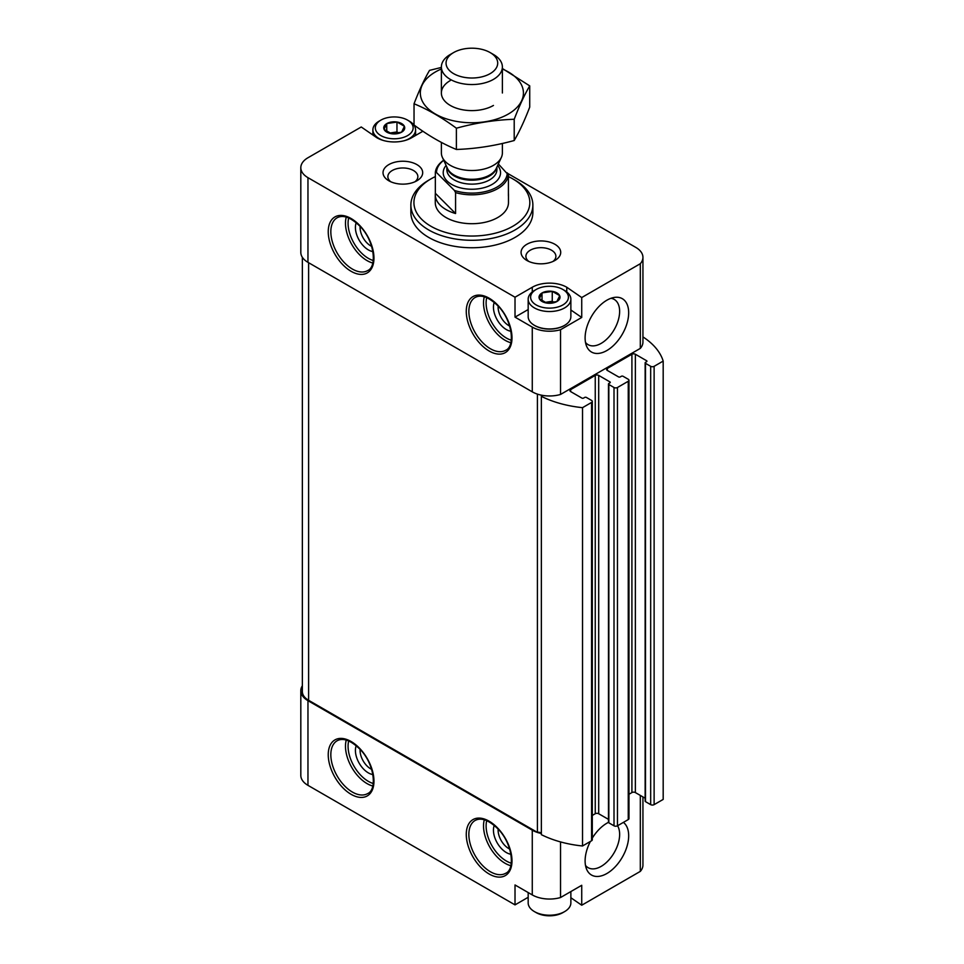 <?xml version="1.0" encoding="UTF-8"?>
<svg xmlns="http://www.w3.org/2000/svg" width="964" height="964" viewBox="0 0 964 964"><rect width="100%" height="100%" fill="white"/><g stroke="black" fill="none" stroke-linecap="round" stroke-linejoin="round"><path stroke-width="1.45" d="M570.869 891.555L570.869 902.894A21.353 12.327 180 0 1 564.615 911.607L562.892 912.607A18.906 10.917 180 0 1 536.153 912.607L534.43 911.607A21.353 12.327 180 0 1 528.176 902.894L528.176 892.556M397.072 122.03L404.338 126.224A10.496 6.061 180 0 0 397.072 122.03L386.901 123.525A10.496 6.061 180 0 1 396.831 121.994M384.07 129.357L386.721 123.633A10.496 6.061 180 0 0 384.07 129.357L391.396 133.695A10.496 6.061 180 0 1 384.13 129.501M401.566 132.201L391.637 133.731A10.496 6.061 180 0 0 401.566 132.201L404.398 126.368A10.496 6.061 180 0 1 401.747 132.092M552.36 291.381L559.626 295.574A10.496 6.061 180 0 0 552.36 291.381L542.19 292.875A10.496 6.061 180 0 1 552.119 291.345M539.358 298.707L542.009 292.984A10.496 6.061 180 0 0 539.358 298.707L546.684 303.045A10.496 6.061 180 0 1 539.418 298.852M556.855 301.551L546.925 303.082A10.496 6.061 180 0 0 556.855 301.551L559.686 295.719A10.496 6.061 180 0 1 557.035 301.443M570.869 897.737L581.726 905.22L640.313 871.384A24.401 14.086 0 0 0 642.94 865.033L642.94 796.939M528.176 897.291L515.017 904.883L307.962 785.347L307.962 700.671L532.273 830.173A24.401 14.086 0 0 0 541.358 833.486M302.359 685.778A24.401 14.086 0 0 0 300.816 690.706L300.816 775.381A24.401 14.086 0 0 0 307.962 785.347M581.726 905.22L581.726 885.289L560.53 897.532A24.401 14.086 0 0 1 532.273 894.917L515.017 884.964L515.017 904.883M592.294 815.436L595.246 813.736A2.446 1.41 0 0 1 598.692 813.736L598.692 375.406L609.911 381.889A1.217 0.699 0 0 1 609.911 382.877L608.838 383.503A1.217 0.699 0 0 0 608.838 384.503L614.008 387.492A2.446 1.41 0 0 0 617.466 387.492L628.251 381.262A2.446 1.41 0 0 0 628.962 380.262L628.962 818.593A2.446 1.41 0 0 1 628.251 819.581L617.466 825.811A2.446 1.41 0 0 1 614.008 825.811L608.838 822.822A1.217 0.699 0 0 1 608.477 822.328A30.812 17.786 120 0 0 606.898 823.196A30.812 17.786 120 0 0 592.294 838.114M590.402 841.427A30.812 17.786 120 0 0 586.546 869.07A30.812 17.786 120 0 0 618.069 863.491A30.812 17.786 120 0 0 623.383 822.388M640.313 871.384L640.313 795.421M560.53 897.532L560.53 841.921M300.816 167.712L300.816 252.387A24.401 14.086 0 0 0 307.962 262.341L532.273 391.842A24.401 14.086 0 0 0 541.431 395.18A24.401 14.086 0 0 0 560.53 394.457L560.53 329.712A24.401 14.086 0 0 1 532.273 327.097L515.017 317.132L515.017 297.213L307.962 177.665A24.401 14.086 0 0 1 300.816 167.712A24.401 14.086 0 0 1 307.962 157.747L361.247 126.983L376.984 137.828A24.401 14.086 0 0 0 411.483 137.828L422.883 131.249M360.126 749.414A15.002 8.664 -120 0 0 370.682 768.838A15.002 8.664 -120 0 0 371.622 769.332M360.126 226.42A15.002 8.664 -120 0 0 370.682 245.844A15.002 8.664 -120 0 0 371.622 246.338M390.782 181.774A15.002 8.664 180 0 1 387.865 176.629A15.002 8.664 180 0 1 397.12 168.628A15.002 8.664 180 0 1 413.46 170.508A15.002 8.664 180 0 1 417.858 176.629A15.002 8.664 180 0 1 414.93 181.774M498.159 829.112A15.002 8.664 -120 0 0 508.727 848.537A15.002 8.664 -120 0 0 509.667 849.031M498.159 306.106A15.002 8.664 -120 0 0 508.727 325.543A15.002 8.664 -120 0 0 509.667 326.037M560.53 394.457L640.313 348.39L640.313 263.714A24.401 14.086 0 0 0 642.94 257.364A24.401 14.086 0 0 0 635.794 247.399L507.534 173.351M560.53 329.712L581.726 317.469L581.726 297.551L640.313 263.714M606.898 350.51A30.812 17.786 -60 0 1 586.546 346.076A30.812 17.786 -60 0 1 591.486 316.457A30.812 17.786 -60 0 1 614.671 297.37A30.812 17.786 -60 0 1 628.311 317.554A30.812 17.786 -60 0 1 606.898 350.51M640.313 348.39A24.401 14.086 0 0 0 642.94 342.039L642.94 257.364M581.726 297.551L566.772 287.248A24.401 14.086 0 0 0 532.273 287.248L515.017 297.213M416.882 164.591A19.822 11.448 180 0 1 416.882 180.786A19.822 11.448 180 0 1 388.841 180.786A19.822 11.448 180 0 1 388.841 164.591A19.822 11.448 180 0 1 416.882 164.591M554.915 244.29A19.822 11.448 180 0 1 554.915 260.473A19.822 11.448 180 0 1 526.874 260.473A19.822 11.448 180 0 1 526.874 244.29A19.822 11.448 180 0 1 554.915 244.29M410.869 205.067L410.869 212.538A61.009 35.222 0 0 0 428.739 237.445A61.009 35.222 0 0 0 495.219 245.073A61.009 35.222 0 0 0 532.875 212.538L532.875 205.067A61.009 35.222 180 0 1 471.878 240.289A61.009 35.222 180 0 1 410.869 205.067A61.009 35.222 180 0 1 428.739 180.16L430.896 178.918A57.948 33.463 180 0 1 435.342 176.605M628.962 794.264L631.914 792.565A2.446 1.41 0 0 1 635.36 792.565L635.36 354.246L646.579 360.717A1.217 0.699 0 0 1 646.579 361.717L645.494 362.331A1.217 0.699 0 0 0 645.145 362.838L645.145 801.156A1.217 0.699 0 0 0 645.494 801.65L650.676 804.639A2.446 1.41 0 0 0 654.122 804.639L663.184 799.409L663.184 361.09A85.41 49.309 0 0 0 643.591 337.328A3.049 1.759 0 0 1 642.94 337.424M302.359 257.316L302.359 691.574A21.353 12.327 0 0 0 308.613 700.298L537.406 832.39L537.406 394.119M541.358 396.349A85.41 49.309 0 0 0 582.521 407.664L582.521 845.982A85.41 49.309 0 0 1 541.358 834.667L541.358 396.349A3.049 1.759 0 0 0 541.575 395.71A3.049 1.759 0 0 0 541.431 395.18M541.358 833.39A3.049 1.759 0 0 0 537.406 832.39M582.521 407.664L591.583 402.434A2.446 1.41 0 0 0 592.294 401.434A2.446 1.41 0 0 0 591.583 400.434L586.401 397.445A1.217 0.699 0 0 0 584.678 397.445L583.594 398.072A1.217 0.699 0 0 1 581.87 398.072L570.664 391.601L570.664 389.601A2.446 1.41 0 0 0 569.941 390.601A2.446 1.41 0 0 0 570.664 391.601M582.521 845.982L591.583 840.753A2.446 1.41 0 0 0 592.294 839.752L592.294 401.434M570.664 389.601L595.246 375.406A2.446 1.41 0 0 1 598.692 375.406M598.692 813.736L608.477 819.376M628.962 380.262A2.446 1.41 0 0 0 628.251 379.274L623.069 376.285A1.217 0.699 0 0 0 621.346 376.285L620.262 376.9A1.217 0.699 0 0 1 618.539 376.9L607.32 370.429L607.32 368.441A2.446 1.41 0 0 0 606.609 369.429A2.446 1.41 0 0 0 607.32 370.429M607.32 368.441L631.914 354.246A2.446 1.41 0 0 1 635.36 354.246M635.36 792.565L645.145 798.204M645.145 362.838A1.217 0.699 0 0 0 645.494 363.332L650.676 366.32A2.446 1.41 0 0 0 654.122 366.32L663.184 361.09M300.816 690.706A24.401 14.086 0 0 0 307.962 700.671M508.414 176.605A57.948 33.463 180 0 1 512.86 178.918L512.86 178.918A57.948 33.463 180 0 1 512.86 226.239A57.948 33.463 180 0 1 430.896 226.239A57.948 33.463 180 0 1 430.896 178.918M498.352 163.94L508.414 174.99L508.414 195.921A36.608 21.136 0 0 0 508.474 194.608L508.474 202.573A36.608 21.136 180 0 1 471.878 223.708A36.608 21.136 180 0 1 435.27 202.573L435.27 194.608A36.608 21.136 0 0 0 455.574 213.526L435.342 193.294A36.608 21.136 0 0 0 435.27 194.608M515.017 180.16L512.86 178.918L515.017 180.16A61.009 35.222 180 0 1 532.875 205.067M494.267 302.407A18.304 10.568 -120 0 0 506.389 329.592A18.304 10.568 -120 0 0 510.932 331.255M356.234 222.708A18.304 10.568 -120 0 0 368.356 249.893A18.304 10.568 -120 0 0 372.899 251.568M494.267 825.401A18.304 10.568 -120 0 0 506.389 852.586A18.304 10.568 -120 0 0 510.932 854.249M356.234 745.702A18.304 10.568 -120 0 0 368.356 772.887A18.304 10.568 -120 0 0 372.899 774.562M528.826 261.461A15.002 8.664 180 0 1 525.898 256.328A15.002 8.664 180 0 1 535.153 248.326A15.002 8.664 180 0 1 551.504 250.206A15.002 8.664 180 0 1 555.891 256.328A15.002 8.664 180 0 1 552.962 261.461M610.947 298.298A26.124 15.087 -60 0 1 614.225 299.418A26.124 15.087 -60 0 1 618.225 320.349A26.124 15.087 -60 0 1 601.162 343.377A26.124 15.087 -60 0 1 588.1 344.666A26.124 15.087 -60 0 1 585.485 342.389M585.485 865.383A26.124 15.087 120 0 0 588.1 867.672A26.124 15.087 120 0 0 612.08 855.96A26.124 15.087 120 0 0 617.562 825.75M566.772 291.947L566.772 287.248M581.726 317.469L570.869 309.998M528.176 309.54L515.017 317.132M564.398 325.483A20.738 11.978 180 0 1 564.193 325.603A20.738 11.978 180 0 1 534.851 325.603A20.738 11.978 180 0 1 534.646 325.483M564.615 290.489L562.892 289.489A18.906 10.917 180 0 1 562.892 304.925A18.906 10.917 180 0 1 536.153 304.925A18.906 10.917 180 0 1 536.153 289.489A18.906 10.917 180 0 1 562.892 289.489L564.615 290.489A21.353 12.327 180 0 1 570.869 299.202A21.353 12.327 180 0 1 549.528 311.529A21.353 12.327 180 0 1 528.176 299.202A21.353 12.327 180 0 1 534.43 290.489L536.153 289.489M542.045 300.949L542.009 292.984M570.869 299.202L570.869 316.638A21.353 12.327 180 0 1 564.615 325.35A21.353 12.327 180 0 1 534.43 325.35A21.353 12.327 180 0 1 528.176 316.638L528.176 299.202M545.094 302.551A9.146 5.278 180 0 1 547.154 302.069L544.805 302.431M554.252 302.431L552.252 301.274L547.154 302.069A9.146 5.278 180 0 1 553.878 302.527M552.252 301.274L552.252 291.321M564.615 911.607A21.353 12.327 180 0 1 534.43 911.607M409.326 121.139L407.603 120.139A18.906 10.917 180 0 1 407.603 135.587A18.906 10.917 180 0 1 380.864 135.587A18.906 10.917 180 0 1 380.864 120.139A18.906 10.917 180 0 1 407.603 120.139L409.326 121.139A21.353 12.327 180 0 1 415.58 129.851A21.353 12.327 180 0 1 404.904 140.527M386.757 131.598L386.721 123.633M383.564 140.527A21.353 12.327 180 0 1 372.887 129.851A21.353 12.327 180 0 1 379.141 121.139L380.864 120.139M389.805 133.201A9.146 5.278 180 0 1 391.866 132.719L389.516 133.08M398.963 133.08L396.963 131.935L391.866 132.719A9.146 5.278 180 0 1 398.59 133.177M396.963 131.935L396.963 121.97M507.257 172.845A35.379 20.425 180 0 1 454.43 190.462L436.499 172.532A35.379 20.425 180 0 1 443.729 160.313M436.499 172.532L435.342 172.375A36.608 21.136 180 0 1 443.681 160.205M508.414 174.99A36.608 21.136 180 0 1 455.574 192.607L454.43 190.462M508.474 194.608A36.608 21.136 0 0 0 508.414 193.294M455.574 192.607L455.574 213.526M435.342 172.375L435.342 193.294M493.448 54.478L490.134 52.562A25.823 14.906 180 0 1 490.134 73.65A25.823 14.906 180 0 1 453.622 73.65A25.823 14.906 180 0 1 453.622 52.562A25.823 14.906 180 0 1 490.134 52.562L493.448 54.478A30.499 17.605 180 0 1 502.377 66.926A30.499 17.605 180 0 1 471.878 84.543A30.499 17.605 180 0 1 441.379 66.926A30.499 17.605 180 0 1 450.309 54.478L453.622 52.562M502.377 143.455L502.377 152.902A30.499 17.605 180 0 1 501.352 157.433A30.499 17.605 180 0 1 471.878 170.508A30.499 17.605 180 0 1 442.404 157.433A30.499 17.605 180 0 1 441.379 152.902L441.379 142.395M529.718 85.868L529.718 107.125C524.549 120.572 519.379 131.707 514.21 140.515C494.942 145.817 475.662 148.793 456.382 149.468C442.452 143.732 428.341 135.587 414.038 125.019L414.038 103.763C427.98 109.498 442.09 117.644 456.382 128.212C475.662 122.91 494.942 119.934 514.21 119.259C519.379 105.823 524.549 94.689 529.718 85.868L502.377 68.504M441.392 67.432L429.534 70.372C424.377 79.193 419.207 90.327 414.038 103.763M456.382 149.468L456.382 128.212M514.21 140.515L514.21 119.259M450.309 80.542A30.499 17.605 0 0 0 450.309 105.45A30.499 17.605 0 0 0 493.448 105.45M441.379 68.998A51.55 29.764 0 0 0 435.427 71.951A51.55 29.764 0 0 0 437.319 115.078A51.55 29.764 0 0 0 511.836 111.8A51.55 29.764 0 0 0 502.377 68.998M351.101 794.312A32.33 18.665 -120 0 0 370.899 766.139A32.33 18.665 -120 0 0 331.303 743.28A32.33 18.665 -120 0 0 351.101 794.312M489.134 873.999A32.33 18.665 -120 0 0 508.932 845.838A32.33 18.665 -120 0 0 469.335 822.967A32.33 18.665 -120 0 0 489.134 873.999M532.273 894.917L532.273 830.173M532.273 391.842L532.273 327.097M307.962 262.341L307.962 177.665M351.101 271.306A32.33 18.665 -120 0 0 370.899 243.145A32.33 18.665 -120 0 0 331.303 220.286A32.33 18.665 -120 0 0 351.101 271.306M489.134 351.004A32.33 18.665 -120 0 0 508.932 322.832A32.33 18.665 -120 0 0 469.335 299.973A32.33 18.665 -120 0 0 489.134 351.004M308.613 700.298L308.613 262.714M591.583 840.753L591.583 402.434M595.246 813.736L595.246 375.406M609.911 382.877L609.911 381.889M608.838 822.822L608.838 384.503M614.008 825.811L614.008 387.492M617.466 825.811L617.466 387.492M628.251 819.581L628.251 381.262M631.914 792.565L631.914 354.246M646.579 361.717L646.579 360.717M645.494 801.65L645.494 363.332M650.676 804.639L650.676 366.32M654.122 804.639L654.122 366.32M486.712 297.635A28.667 16.557 -120 0 0 506.389 338.051A28.667 16.557 -120 0 0 511.269 340.184M484.302 296.779A30.499 17.605 -120 0 0 505.088 340.292A30.499 17.605 -120 0 0 510.812 342.702M490.423 348.763A30.499 17.605 -120 0 0 505.678 350.269C515.366 346.438 512.474 320.518 498.183 306.13C488.941 297.117 481.265 294.213 475.18 297.442A30.499 17.605 -120 0 0 470.504 321.88A30.499 17.605 -120 0 0 490.423 348.763M348.679 217.948A28.667 16.557 -120 0 0 368.356 258.364A28.667 16.557 -120 0 0 373.237 260.497M346.257 217.093A30.499 17.605 -120 0 0 367.055 260.605A30.499 17.605 -120 0 0 372.779 263.015M352.39 269.064A30.499 17.605 -120 0 0 367.646 270.583C377.334 266.739 374.442 240.819 360.15 226.444C350.908 217.418 343.232 214.526 337.147 217.756A30.499 17.605 -120 0 0 332.472 242.193A30.499 17.605 -120 0 0 352.39 269.064M486.712 820.641A28.667 16.557 -120 0 0 506.389 861.045A28.667 16.557 -120 0 0 511.269 863.178M484.302 819.774A30.499 17.605 -120 0 0 505.088 863.286A30.499 17.605 -120 0 0 510.812 865.696M490.423 871.757A30.499 17.605 -120 0 0 505.678 873.276C515.366 869.432 512.474 843.512 498.183 829.136C488.941 820.111 481.265 817.219 475.18 820.436A30.499 17.605 -120 0 0 470.504 844.886A30.499 17.605 -120 0 0 490.423 871.757M348.679 740.942A28.667 16.557 -120 0 0 368.356 781.358A28.667 16.557 -120 0 0 373.237 783.491M346.257 740.087A30.499 17.605 -120 0 0 367.055 783.599A30.499 17.605 -120 0 0 372.779 786.009M352.39 792.071A30.499 17.605 -120 0 0 367.646 793.577C377.334 789.733 374.442 763.813 360.15 749.438C350.908 740.412 343.232 737.52 337.147 740.75A30.499 17.605 -120 0 0 332.472 765.187A30.499 17.605 -120 0 0 352.39 792.071M532.273 291.947L532.273 287.248M497.653 165.447A28.667 16.557 180 0 1 471.878 189.245A28.667 16.557 180 0 1 446.103 165.447M501.352 157.433L496.255 168.471A25.233 14.568 180 0 1 471.878 179.292A25.233 14.568 180 0 1 447.501 168.471L442.404 157.433M496.701 167.519A25.016 14.436 180 0 1 471.878 180.184A25.016 14.436 180 0 1 447.055 167.519M496.894 167.109L496.894 169.7A25.016 14.436 180 0 1 471.878 184.136A25.016 14.436 180 0 1 446.862 169.7L446.862 167.109M608.477 822.328L608.477 383.997M372.887 129.851L372.887 134.996M415.58 129.851L415.58 135.454M441.379 66.926L441.379 92.99M502.377 66.926L502.377 92.99"/></g></svg>
